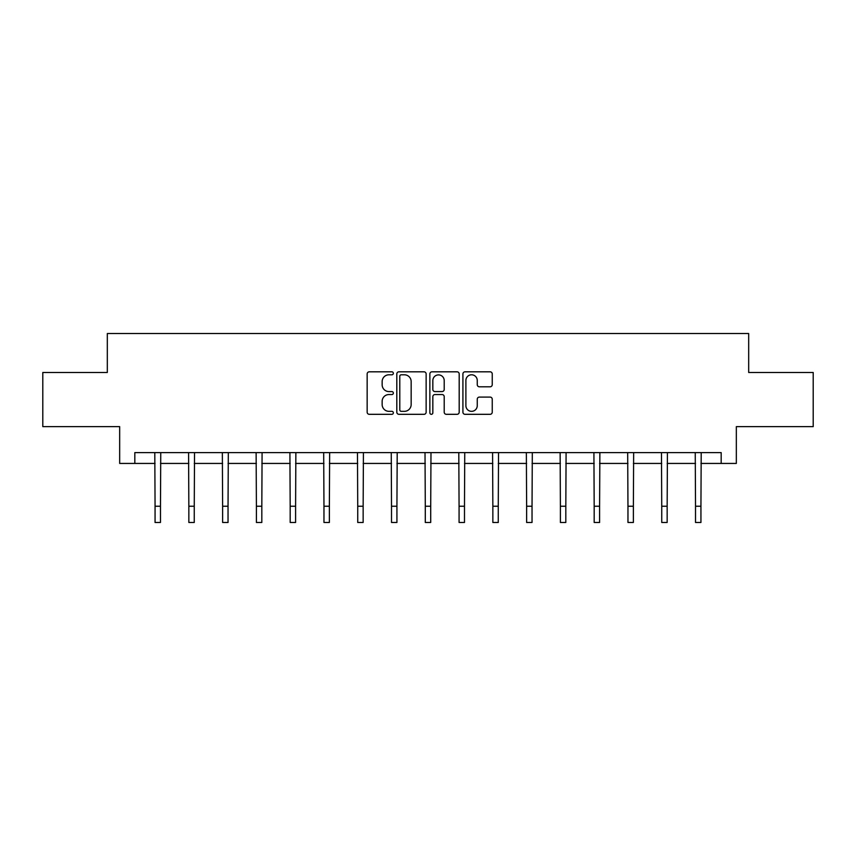 <?xml version="1.0" encoding="UTF-8"?>
<svg xmlns="http://www.w3.org/2000/svg" width="856" height="856" viewBox="0 0 856 856"><rect width="100%" height="100%" fill="white"/><g stroke="black" fill="none" stroke-linecap="round" stroke-linejoin="round"><path stroke-width="1.28" d="M393.353 373.302A1.487 1.487 0 0 0 391.866 371.814L369.289 371.814A2.129 2.129 0 0 0 367.16 373.933L367.16 412.196A2.129 2.129 0 0 0 369.289 414.315L391.866 414.315A1.487 1.487 0 0 0 393.353 412.827A1.487 1.487 0 0 0 391.866 411.34L388.945 411.34A6.805 6.805 0 0 1 382.151 404.546L382.151 401.357A6.805 6.805 0 0 1 388.945 394.552L391.866 394.552A1.487 1.487 0 0 0 393.353 393.065A1.487 1.487 0 0 0 391.866 391.577L388.945 391.577A6.805 6.805 0 0 1 382.151 384.772L382.151 381.583A6.805 6.805 0 0 1 388.945 374.789L391.866 374.789A1.487 1.487 0 0 0 393.353 373.302M490.114 386.794A2.129 2.129 0 0 0 492.243 384.665L492.243 373.933A2.129 2.129 0 0 0 490.114 371.814L465.033 371.814A2.129 2.129 0 0 0 462.914 373.933L462.914 412.196A2.129 2.129 0 0 0 465.033 414.315L490.114 414.315A2.129 2.129 0 0 0 492.243 412.196L492.243 399.228A2.129 2.129 0 0 0 490.114 397.098L479.381 397.098A2.129 2.129 0 0 0 477.252 399.228L477.252 405.658A5.682 5.682 0 0 1 471.57 411.34A5.682 5.682 0 0 1 465.889 405.658L465.889 380.471A5.682 5.682 0 0 1 471.57 374.789A5.682 5.682 0 0 1 477.252 380.471L477.252 384.665A2.129 2.129 0 0 0 479.381 386.794L490.114 386.794M134.82 463.438L134.82 452.61L721.18 452.61L721.18 463.438L736.331 463.438L736.331 426.63L813.2 426.63L813.2 372.488L748.679 372.488L748.679 333.519L107.321 333.519L107.321 372.488L42.8 372.488L42.8 426.63L119.669 426.63L119.669 463.438L155.064 463.438M426.138 373.933A2.129 2.129 0 0 0 424.02 371.814L398.939 371.814A2.129 2.129 0 0 0 396.81 373.933L396.81 412.196A2.129 2.129 0 0 0 398.939 414.315L424.02 414.315A2.129 2.129 0 0 0 426.138 412.196L426.138 373.933M431.98 371.814L457.061 371.814A2.129 2.129 0 0 1 459.19 373.933L459.19 412.196A2.129 2.129 0 0 1 457.061 414.315L446.329 414.315A2.129 2.129 0 0 1 444.211 412.196L444.211 396.681A2.129 2.129 0 0 0 442.081 394.552L434.966 394.552A2.129 2.129 0 0 0 432.836 396.681L432.836 412.827A1.487 1.487 0 0 1 431.349 414.315A1.487 1.487 0 0 1 429.862 412.827L429.862 373.933A2.129 2.129 0 0 1 431.98 371.814M160.479 463.438L188.844 463.438M194.259 463.438L222.624 463.438M228.038 463.438L256.404 463.438M261.818 463.438L290.184 463.438M295.598 463.438L323.964 463.438M329.367 463.438L357.733 463.438M363.147 463.438L391.513 463.438M396.927 463.438L425.293 463.438M430.707 463.438L459.073 463.438M464.487 463.438L492.853 463.438M498.267 463.438L526.633 463.438M532.036 463.438L560.402 463.438M565.816 463.438L594.182 463.438M599.596 463.438L627.962 463.438M633.376 463.438L661.742 463.438M667.156 463.438L695.521 463.438M700.936 463.438L721.18 463.438M401.271 374.789A1.487 1.487 0 0 0 399.784 376.276L399.784 409.853A1.487 1.487 0 0 0 401.271 411.34L404.353 411.34A6.805 6.805 0 0 0 411.158 404.546L411.158 381.583A6.805 6.805 0 0 0 404.353 374.789L401.271 374.789M444.211 380.578A5.682 5.682 0 0 0 438.518 374.896A5.682 5.682 0 0 0 432.836 380.578L432.836 389.448A2.129 2.129 0 0 0 434.966 391.577L442.081 391.577A2.129 2.129 0 0 0 444.211 389.448L444.211 380.578M154.797 452.61L155.064 506.238L160.479 506.238L160.757 452.61M155.064 506.238L155.064 522.481L160.479 522.481L160.479 506.238M188.577 452.61L188.844 506.238L194.259 506.238L194.537 452.61M188.844 506.238L188.844 522.481L194.259 522.481L194.259 506.238M222.346 452.61L222.624 506.238L228.038 506.238L228.317 452.61M222.624 506.238L222.624 522.481L228.038 522.481L228.038 506.238M256.126 452.61L256.404 506.238L261.818 506.238L262.086 452.61M256.404 506.238L256.404 522.481L261.818 522.481L261.818 506.238M289.906 452.61L290.184 506.238L295.598 506.238L295.866 452.61M290.184 506.238L290.184 522.481L295.598 522.481L295.598 506.238M323.686 452.61L323.964 506.238L329.367 506.238L329.646 452.61M323.964 506.238L323.964 522.481L329.367 522.481L329.367 506.238M357.466 452.61L357.733 506.238L363.147 506.238L363.425 452.61M357.733 506.238L357.733 522.481L363.147 522.481L363.147 506.238M391.245 452.61L391.513 506.238L396.927 506.238L397.205 452.61M391.513 506.238L391.513 522.481L396.927 522.481L396.927 506.238M425.015 452.61L425.293 506.238L430.707 506.238L430.985 452.61M425.293 506.238L425.293 522.481L430.707 522.481L430.707 506.238M458.795 452.61L459.073 506.238L464.487 506.238L464.755 452.61M459.073 506.238L459.073 522.481L464.487 522.481L464.487 506.238M492.575 452.61L492.853 506.238L498.267 506.238L498.534 452.61M492.853 506.238L492.853 522.481L498.267 522.481L498.267 506.238M526.354 452.61L526.633 506.238L532.036 506.238L532.314 452.61M526.633 506.238L526.633 522.481L532.036 522.481L532.036 506.238M560.134 452.61L560.402 506.238L565.816 506.238L566.094 452.61M560.402 506.238L560.402 522.481L565.816 522.481L565.816 506.238M593.914 452.61L594.182 506.238L599.596 506.238L599.874 452.61M594.182 506.238L594.182 522.481L599.596 522.481L599.596 506.238M627.683 452.61L627.962 506.238L633.376 506.238L633.654 452.61M627.962 506.238L627.962 522.481L633.376 522.481L633.376 506.238M661.463 452.61L661.742 506.238L667.156 506.238L667.423 452.61M661.742 506.238L661.742 522.481L667.156 522.481L667.156 506.238M695.243 452.61L695.521 506.238L700.936 506.238L701.203 452.61M695.521 506.238L695.521 522.481L700.936 522.481L700.936 506.238"/></g></svg>
